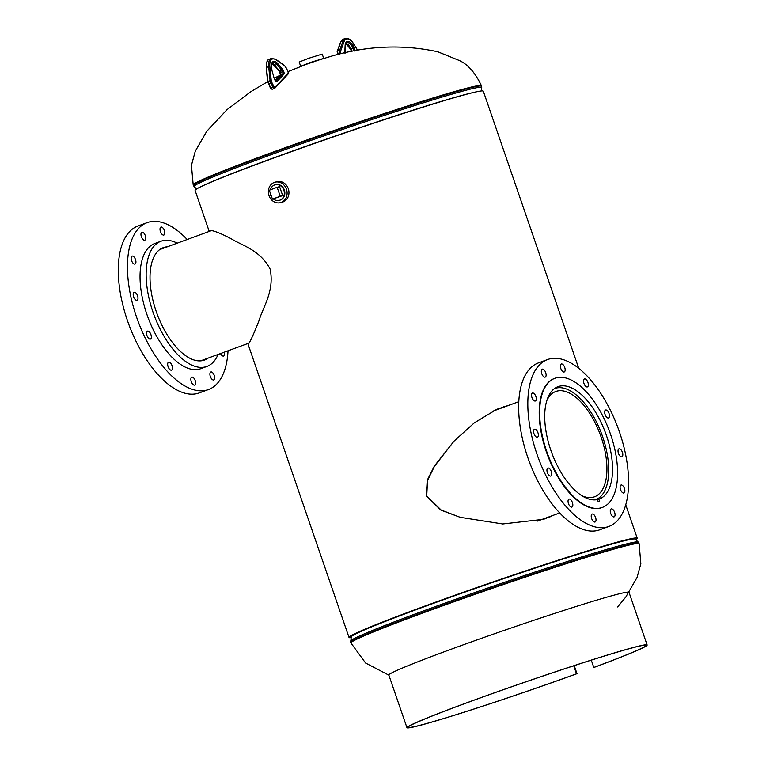 <?xml version="1.0" encoding="UTF-8"?>
<svg xmlns="http://www.w3.org/2000/svg" width="766" height="766" viewBox="0 0 766 766"><rect width="100%" height="100%" fill="white"/><g stroke="black" fill="none" stroke-linecap="round" stroke-linejoin="round"><path stroke-width="1.15" d="M210.64 230.394L210.076 230.489M209.377 231.37L209.683 230.719C211.943 229.867 219.114 232.529 231.188 238.724C241.721 245.484 259.856 249.639 270.13 269.077C274.678 291.137 263.016 306.936 259.301 319.91C253.967 333.497 250.396 341.435 248.596 343.723L247.82 343.532L349.028 637.465A152.415 5.611 161 0 0 351.125 637.676M510.769 404.62L496.751 409.322L474.25 422.909L454.027 441.139L434.485 466.245L427.552 480.406L426.729 495.928L441.13 510.022L460.356 517.366M454.027 441.139L434.332 466.101L427.227 480.272L426.269 496.004L440.919 510.127L460.251 517.337L502.783 523.973L543.611 519.319L553.99 515.03M509.438 405.109L496.416 409.475M504.698 406.325L503.798 406.698M548.734 517.49L553.215 515.317M635.186 539.178A150.289 5.534 161 0 0 635.234 538.91A150.289 5.534 161 0 0 423.464 606.691A150.289 5.534 161 0 0 351.029 636.776A150.289 5.534 161 0 0 351.24 636.958M578.713 368.255L483.317 91.192A152.415 5.611 161 0 0 268.56 159.931A152.415 5.611 161 0 0 195.1 190.437L209.214 231.428M635.713 539.685A152.415 5.611 161 0 0 637.235 538.22A152.415 5.611 161 0 0 422.478 606.959A152.415 5.611 161 0 0 349.028 637.465M307.089 63.894L321.404 59.145M279.58 200.261A8.043 7.057 -105.1 0 0 280.203 200.079A8.043 7.057 -105.1 0 0 284.856 193.377A8.043 7.057 -105.1 0 0 276.009 184.577A8.043 7.057 -105.1 0 0 275.387 184.74M280.5 202.645L282.338 202.147A10.58 9.288 -105.1 0 0 288.945 193.185A10.58 9.288 -105.1 0 0 276.813 181.714L274.975 182.212A10.58 9.288 -105.1 0 0 268.368 191.174A10.58 9.288 -105.1 0 0 280.5 202.645A10.58 9.288 -105.1 0 0 287.097 193.683A10.58 9.288 -105.1 0 0 274.975 182.212M300.732 66.297L310.201 62.525L323.654 58.398M300.665 66.269L299.209 62.027L308.736 58.273L322.218 54.099L323.683 58.35M301.919 65.838L322.429 58.771M273.299 198.921A8.043 7.057 -105.1 0 0 279.331 200.328A8.043 7.057 -105.1 0 0 279.868 200.156A8.043 7.057 -105.1 0 0 283.947 190.408A8.043 7.057 -105.1 0 0 275.128 184.798A8.043 7.057 -105.1 0 0 274.592 184.97A8.043 7.057 -105.1 0 0 270.388 189.805M270.111 192.419A8.043 7.057 -105.1 0 0 271.825 197.36M282.692 195.589L279.571 186.636L277.139 187.297L269.335 190.198L272.447 199.15L282.692 195.589L280.251 196.249L277.139 187.297M272.447 199.15L280.251 196.249M581.662 495.621A56.1 26.858 69.8 0 0 594.473 496.799A56.1 26.858 69.8 0 0 601.147 437.099A56.1 26.858 69.8 0 0 555.819 391.474A56.1 26.858 69.8 0 0 546.809 400.656M596.676 499.308A59.269 28.38 69.8 0 0 602.622 436.697A59.269 28.38 69.8 0 0 554.728 388.496A59.269 28.38 69.8 0 0 554.421 388.601L554.728 388.496M167.285 246.815A59.863 28.668 69.8 0 0 163.302 247.638A59.863 28.668 69.8 0 0 154.215 305.098A59.863 28.668 69.8 0 0 195.56 360.422A59.863 28.668 69.8 0 0 204.551 360.039A59.863 28.668 69.8 0 0 208.122 358.095M142.533 232.203A4.232 2.03 69.8 0 0 141.892 232.232A4.232 2.03 69.8 0 0 141.25 236.301A4.232 2.03 69.8 0 0 144.18 240.208A4.232 2.03 69.8 0 0 144.812 240.179A4.232 2.03 69.8 0 0 145.454 236.119A4.232 2.03 69.8 0 0 142.533 232.203M132.719 256.083A4.232 2.03 69.8 0 0 132.087 256.112A4.232 2.03 69.8 0 0 131.436 260.172A4.232 2.03 69.8 0 0 134.366 264.088A4.232 2.03 69.8 0 0 134.998 264.059A4.232 2.03 69.8 0 0 135.639 260A4.232 2.03 69.8 0 0 132.719 256.083M134.778 292.286A4.232 2.03 69.8 0 0 134.136 292.315A4.232 2.03 69.8 0 0 133.495 296.375A4.232 2.03 69.8 0 0 136.415 300.291A4.232 2.03 69.8 0 0 137.057 300.262A4.232 2.03 69.8 0 0 137.698 296.193A4.232 2.03 69.8 0 0 134.778 292.286M148.144 331.113A4.232 2.03 69.8 0 0 147.503 331.132A4.232 2.03 69.8 0 0 146.861 335.202A4.232 2.03 69.8 0 0 149.791 339.108A4.232 2.03 69.8 0 0 150.423 339.089A4.232 2.03 69.8 0 0 151.065 335.02A4.232 2.03 69.8 0 0 148.144 331.113M169.248 362.155A4.232 2.03 69.8 0 0 168.606 362.184A4.232 2.03 69.8 0 0 167.965 366.244A4.232 2.03 69.8 0 0 170.885 370.16A4.232 2.03 69.8 0 0 171.527 370.131A4.232 2.03 69.8 0 0 172.168 366.071A4.232 2.03 69.8 0 0 169.248 362.155M192.419 377.102A4.232 2.03 69.8 0 0 191.787 377.131A4.232 2.03 69.8 0 0 191.146 381.2A4.232 2.03 69.8 0 0 194.066 385.106A4.232 2.03 69.8 0 0 194.708 385.078A4.232 2.03 69.8 0 0 195.349 381.018A4.232 2.03 69.8 0 0 192.419 377.102M211.473 371.95A4.232 2.03 69.8 0 0 210.832 371.979A4.232 2.03 69.8 0 0 210.19 376.039A4.232 2.03 69.8 0 0 213.12 379.955A4.232 2.03 69.8 0 0 213.752 379.926A4.232 2.03 69.8 0 0 214.394 375.867A4.232 2.03 69.8 0 0 211.473 371.95M220.531 353.547A4.232 2.03 69.8 0 0 222.925 356.075A4.232 2.03 69.8 0 0 223.567 356.056A4.232 2.03 69.8 0 0 224.256 352.178M161.578 227.052A4.232 2.03 69.8 0 0 160.946 227.081A4.232 2.03 69.8 0 0 160.295 231.141A4.232 2.03 69.8 0 0 163.225 235.057A4.232 2.03 69.8 0 0 163.857 235.028A4.232 2.03 69.8 0 0 164.508 230.968A4.232 2.03 69.8 0 0 161.578 227.052M177.243 243.157A66.68 31.923 69.8 0 0 170.971 240.821A66.68 31.923 69.8 0 0 160.956 241.242L154.856 243.483A66.68 31.923 69.8 0 0 144.717 307.482A66.68 31.923 69.8 0 0 190.782 369.107A66.68 31.923 69.8 0 0 200.797 368.676L206.906 366.435A66.68 31.923 69.8 0 0 218.08 354.447M160.956 241.242A66.68 31.923 69.8 0 0 150.825 305.241A66.68 31.923 69.8 0 0 196.881 366.866A66.68 31.923 69.8 0 0 206.906 366.435M187.191 239.509A88.904 42.57 69.8 0 0 160.554 222.054A88.904 42.57 69.8 0 0 147.196 222.619L138.033 225.98A88.904 42.57 69.8 0 0 124.523 311.312A88.904 42.57 69.8 0 0 185.937 393.475A88.904 42.57 69.8 0 0 199.294 392.91L208.457 389.549A88.904 42.57 69.8 0 0 228.029 350.79M147.196 222.619A88.904 42.57 69.8 0 0 133.686 307.951A88.904 42.57 69.8 0 0 195.1 390.114A88.904 42.57 69.8 0 0 208.457 389.549M552.64 390.162A59.863 28.668 -110.2 0 1 558.012 386.658A59.863 28.668 -110.2 0 1 603.12 426.873A59.863 28.668 -110.2 0 1 604.633 495.545A59.863 28.668 -110.2 0 1 599.261 499.049A59.863 28.668 -110.2 0 1 554.153 458.834A59.863 28.668 -110.2 0 1 552.64 390.162M560.932 364.262A4.232 2.03 -110.2 0 1 561.315 364.013A4.232 2.03 -110.2 0 1 564.504 366.857A4.232 2.03 -110.2 0 1 564.609 371.711A4.232 2.03 -110.2 0 1 564.236 371.96A4.232 2.03 -110.2 0 1 561.047 369.116A4.232 2.03 -110.2 0 1 560.932 364.262M584.113 379.208A4.232 2.03 -110.2 0 1 584.496 378.959A4.232 2.03 -110.2 0 1 587.685 381.813A4.232 2.03 -110.2 0 1 587.79 386.667A4.232 2.03 -110.2 0 1 587.417 386.916A4.232 2.03 -110.2 0 1 584.219 384.072A4.232 2.03 -110.2 0 1 584.113 379.208M605.217 410.26A4.232 2.03 -110.2 0 1 605.6 410.011A4.232 2.03 -110.2 0 1 608.788 412.855A4.232 2.03 -110.2 0 1 608.893 417.709A4.232 2.03 -110.2 0 1 608.51 417.958A4.232 2.03 -110.2 0 1 605.322 415.115A4.232 2.03 -110.2 0 1 605.217 410.26M618.583 449.087A4.232 2.03 -110.2 0 1 618.966 448.838A4.232 2.03 -110.2 0 1 622.155 451.681A4.232 2.03 -110.2 0 1 622.26 456.536A4.232 2.03 -110.2 0 1 621.887 456.785A4.232 2.03 -110.2 0 1 618.689 453.941A4.232 2.03 -110.2 0 1 618.583 449.087M620.642 485.28A4.232 2.03 -110.2 0 1 621.015 485.041A4.232 2.03 -110.2 0 1 624.213 487.885A4.232 2.03 -110.2 0 1 624.319 492.739A4.232 2.03 -110.2 0 1 623.936 492.988A4.232 2.03 -110.2 0 1 620.747 490.144A4.232 2.03 -110.2 0 1 620.642 485.28M610.828 509.16A4.232 2.03 -110.2 0 1 611.211 508.911A4.232 2.03 -110.2 0 1 614.399 511.755A4.232 2.03 -110.2 0 1 614.504 516.61A4.232 2.03 -110.2 0 1 614.121 516.858A4.232 2.03 -110.2 0 1 610.933 514.015A4.232 2.03 -110.2 0 1 610.828 509.16M591.783 514.312A4.232 2.03 -110.2 0 1 592.156 514.063A4.232 2.03 -110.2 0 1 595.354 516.906A4.232 2.03 -110.2 0 1 595.46 521.77A4.232 2.03 -110.2 0 1 595.077 522.01A4.232 2.03 -110.2 0 1 591.888 519.166A4.232 2.03 -110.2 0 1 591.783 514.312M568.602 499.365A4.232 2.03 -110.2 0 1 568.985 499.116A4.232 2.03 -110.2 0 1 572.173 501.96A4.232 2.03 -110.2 0 1 572.279 506.814A4.232 2.03 -110.2 0 1 571.896 507.063A4.232 2.03 -110.2 0 1 568.707 504.22A4.232 2.03 -110.2 0 1 568.602 499.365M547.498 468.313A4.232 2.03 -110.2 0 1 547.882 468.064A4.232 2.03 -110.2 0 1 551.07 470.918A4.232 2.03 -110.2 0 1 551.175 475.772A4.232 2.03 -110.2 0 1 550.792 476.021A4.232 2.03 -110.2 0 1 547.604 473.177A4.232 2.03 -110.2 0 1 547.498 468.313M534.132 429.487A4.232 2.03 -110.2 0 1 534.515 429.247A4.232 2.03 -110.2 0 1 537.703 432.091A4.232 2.03 -110.2 0 1 537.809 436.946A4.232 2.03 -110.2 0 1 537.426 437.195A4.232 2.03 -110.2 0 1 534.237 434.351A4.232 2.03 -110.2 0 1 534.132 429.487M532.073 393.293A4.232 2.03 -110.2 0 1 532.456 393.044A4.232 2.03 -110.2 0 1 535.645 395.888A4.232 2.03 -110.2 0 1 535.75 400.742A4.232 2.03 -110.2 0 1 535.377 400.991A4.232 2.03 -110.2 0 1 532.188 398.148A4.232 2.03 -110.2 0 1 532.073 393.293M541.888 369.413A4.232 2.03 -110.2 0 1 542.271 369.164A4.232 2.03 -110.2 0 1 545.459 372.008A4.232 2.03 -110.2 0 1 545.564 376.872A4.232 2.03 -110.2 0 1 545.181 377.121A4.232 2.03 -110.2 0 1 541.993 374.268A4.232 2.03 -110.2 0 1 541.888 369.413M616.802 521.273A88.904 42.57 -110.2 0 1 608.826 526.481A88.904 42.57 -110.2 0 1 541.83 466.743A88.904 42.57 -110.2 0 1 539.59 364.76A88.904 42.57 -110.2 0 1 547.566 359.551A88.904 42.57 -110.2 0 1 614.562 419.28A88.904 42.57 -110.2 0 1 616.802 521.273M608.826 526.481L599.663 529.842A88.904 42.57 -110.2 0 1 532.676 470.104A88.904 42.57 -110.2 0 1 530.426 368.12A88.904 42.57 -110.2 0 1 538.412 362.912L547.566 359.551M608.51 503.415A68.796 32.938 -110.2 0 1 602.335 507.437A68.796 32.938 -110.2 0 1 550.495 461.218A68.796 32.938 -110.2 0 1 548.762 382.301A68.796 32.938 -110.2 0 1 554.929 378.27A68.796 32.938 -110.2 0 1 606.768 424.488A68.796 32.938 -110.2 0 1 608.51 503.415M602.114 507.513A68.796 32.938 -110.2 0 1 601.894 507.599A68.796 32.938 -110.2 0 1 550.055 461.381A68.796 32.938 -110.2 0 1 548.322 382.454A68.796 32.938 -110.2 0 1 554.498 378.433A68.796 32.938 -110.2 0 1 554.718 378.347M597.92 498.858A1.589 0.756 69.8 0 0 597.882 498.867A1.589 0.756 69.8 0 0 597.71 500.591A1.589 0.756 69.8 0 0 598.945 501.854A1.589 0.756 69.8 0 0 598.983 501.845A1.589 0.756 69.8 0 0 599.156 500.131A1.589 0.756 69.8 0 0 597.92 498.858M591.275 660.139L593.803 667.454A125.787 4.634 161 0 0 645.987 645.393A125.787 4.634 161 0 0 630.724 648.304A125.787 4.634 161 0 0 496.186 692.234A125.787 4.634 161 0 0 408.115 727.307A125.787 4.634 161 0 0 423.378 724.397A125.787 4.634 161 0 0 576.52 673.802L573.763 665.788M406.966 727.7L388.831 675.047A127.012 4.682 -19 0 1 477.754 639.639A127.012 4.682 -19 0 1 613.604 595.287A127.012 4.682 -19 0 1 629.01 592.348L647.136 645.001A127.012 4.682 161 0 0 631.73 647.931A127.012 4.682 161 0 0 495.88 692.282A127.012 4.682 161 0 0 406.966 727.7A127.012 4.682 161 0 0 422.372 724.76A127.012 4.682 161 0 0 576.999 673.678L574.232 665.635M593.803 667.454L594.445 667.272A127.012 4.682 161 0 0 647.136 645.001M576.52 673.802L576.999 673.678M313.189 61.749L331.314 56.215C367.287 45.692 402.763 44.208 437.75 51.772L459.006 60.38C467.758 64.21 475.226 72.646 481.421 85.696A152.415 5.611 161 0 0 462.932 89.22A152.415 5.611 161 0 0 299.918 142.438A152.415 5.611 161 0 0 193.204 184.932L191.443 165.332L195.282 151.189L206.734 131.321L227.081 109.615L250.875 91.671L267.621 81.684M474.307 92.303A150.146 5.534 161 0 0 462.865 95.156A150.146 5.534 161 0 0 323.022 140.283A150.146 5.534 161 0 0 202.875 185.755M481.728 87.573A152.108 5.601 161 0 0 463.258 90.982A152.108 5.601 161 0 0 299.228 144.573A152.108 5.601 161 0 0 194.124 186.607L193.386 185.458A152.415 5.611 161 0 1 300.09 142.955A152.415 5.611 161 0 1 463.104 89.737A152.415 5.611 161 0 1 481.603 86.213L481.211 90.982M388.869 675.152L365.602 663.03L350.924 642.961A152.415 5.611 -19 0 1 457.628 600.467A152.415 5.611 -19 0 1 620.642 547.25A152.415 5.611 -19 0 1 639.131 543.726L640.845 563.709L637.044 577.497L625.793 597.078L617.616 606.959M635.043 539.005L635.119 539.12A150.146 5.534 -19 0 0 616.965 542.682A150.146 5.534 -19 0 0 457.695 594.646A150.146 5.534 -19 0 0 351.249 636.862L351.23 636.728A150.079 5.525 -19 0 1 456.306 594.876A150.079 5.525 -19 0 1 616.831 542.472A150.079 5.525 -19 0 1 635.043 539.005L634.947 538.699M350.617 641.085A152.108 5.601 -19 0 1 458.461 598.303A152.108 5.601 -19 0 1 619.818 545.66A152.108 5.601 -19 0 1 638.212 542.05L638.959 543.199A152.415 5.611 -19 0 0 620.46 546.723A152.415 5.611 -19 0 0 457.446 599.95A152.415 5.611 -19 0 0 350.742 642.444L351.249 636.862M266.367 67.848L267.947 81.014A4.232 2.03 69.8 0 0 268.809 83.906L270.886 88.033L272.983 87.267L270.896 83.13A4.232 2.03 -110.2 0 1 270.044 80.248L268.684 66.565A12.696 6.08 -110.2 0 1 271.403 58.455L269.316 59.231A12.696 6.08 69.8 0 0 266.587 67.331L269.852 66.565L271.212 80.248A3.39 1.618 69.8 0 0 271.901 82.556L273.979 86.682A1.273 0.613 69.8 0 0 274.994 87.314L288.188 73.21A1.273 0.613 69.8 0 0 288.083 71.621L285.996 67.485A3.39 1.618 69.8 0 0 284.693 65.838L276.133 59.853A11.854 5.678 69.8 0 0 269.852 66.565M270.494 87.966L270.886 88.033A2.116 1.015 69.8 0 0 272.37 89.22A2.116 1.015 69.8 0 0 272.572 89.076M274.994 87.314A0.843 0.718 -136.9 0 1 274.668 88.31A2.116 1.015 -110.2 0 1 274.467 88.444A2.116 1.015 -110.2 0 1 272.983 87.267L273.979 86.682M268.406 83.839L271.901 82.556M267.727 81.531L271.212 80.248M283.803 74.302L277.024 81.56A2.432 1.168 -110.2 0 1 275.08 80.353L274.525 79.252A2.432 1.168 -110.2 0 1 274.18 78.352L271.901 70.242A9.182 4.395 -110.2 0 1 272.437 62.094A9.182 4.395 -110.2 0 1 277.924 63.789L282.558 69.39A2.432 1.168 -110.2 0 1 283.047 70.146L283.602 71.257A2.432 1.168 -110.2 0 1 283.803 74.302A0.843 0.718 -136.9 0 0 282.74 73.823A1.589 0.756 69.8 0 0 282.606 71.832L282.041 70.721A1.589 0.756 69.8 0 0 281.725 70.233L277.101 64.631A8.34 3.993 69.8 0 0 272.907 62.553C271.384 63.233 271.087 65.799 272.016 70.261L271.901 70.242M272.093 63.272A8.34 3.993 -110.2 0 1 275.004 65.397L277.924 63.789M274.439 65.072L279.638 70.999L282.558 69.39M279.073 70.673L279.638 70.999A1.589 0.756 -110.2 0 1 279.954 71.497L283.047 70.146M272.026 63.387L280.509 72.598L283.602 71.257M280.117 72.531L280.509 72.598A1.589 0.756 -110.2 0 1 280.643 74.589L282.74 73.823L275.827 81.119M275.185 80.325L280.394 74.752A0.843 0.718 -136.9 0 1 280.643 74.589L275.224 80.382M275.875 81.139A1.589 0.756 69.8 0 0 275.952 81.072A0.843 0.718 -136.9 0 1 277.024 81.56M280.394 74.762L279.552 71.429M271.93 70.348L274.18 78.352M274.209 78.467L274.525 79.252M274.448 79.099L275.08 80.353M275.004 80.21L275.798 81.177M284.693 65.838A0.843 0.613 -55 0 0 284.483 65.407L275.923 59.413L271.403 58.455M287.863 74.206A0.843 0.718 -136.9 0 0 288.188 73.21M339.845 54.051L339.606 52.806L337.509 53.582L337.701 54.568M357.607 50.412L353.566 43.921A11.854 5.678 69.8 0 0 344.125 41.46L340.793 50.661A3.39 1.618 69.8 0 0 340.755 52.672L339.606 52.806A4.232 2.03 -110.2 0 1 339.654 50.297L337.567 51.063A4.232 2.03 69.8 0 0 337.509 53.582L337.212 51.399A0.843 0.642 19.9 0 1 337.567 51.063L340.889 41.862A12.696 6.08 69.8 0 1 343.139 39.258L345.236 38.482A12.696 6.08 -110.2 0 0 342.976 41.086L340.889 41.862A0.843 0.642 19.9 0 0 340.535 42.197L343.139 39.258M340.793 50.661A0.843 0.642 19.9 0 0 339.654 50.297L342.976 41.086A0.843 0.642 -160.1 0 1 344.125 41.46M344.805 52.911A2.432 1.168 -110.2 0 1 344.805 52.557L345.121 45.615A9.182 4.395 -110.2 0 1 348.607 41.488A9.182 4.395 -110.2 0 1 354.179 47.98L355.338 50.805M340.755 52.672L340.975 53.783M354.189 51.016L353.126 48.43L351.029 49.196L351.948 51.437M345.926 43.298A8.34 3.993 -110.2 0 1 351.029 49.196L350.694 49.254M354.179 47.98L353.126 48.43A8.34 3.993 69.8 0 0 346.739 42.58C346.5 41.843 346.002 42.953 345.265 45.903A0.843 0.488 2.6 0 1 345.093 46.19M345.121 45.615A0.843 0.488 2.6 0 1 345.265 45.903L345.006 53.505M337.26 53.955L337.289 54.664M337.308 51.944A0.843 0.642 19.9 0 1 337.212 51.399L340.535 42.197M625.726 504.775L637.235 538.22M481.421 85.696L481.603 86.213M274.238 78.18L279.762 75.432M288.16 71.535L311.034 62.486M193.204 184.932L193.386 185.458M196.623 188.972L194.124 186.607M350.924 642.961L350.742 642.444M639.131 543.726L638.959 543.199M635.119 539.12L638.212 542.05M279.331 200.328L279.839 200.194M275.128 184.798L275.636 184.663M200.577 360.872L249.218 343.015M159.73 249.582L211.761 230.489M518.831 401.662L492.528 411.313M559.668 512.952L537.56 521.062M595.086 499.892L597.882 498.867M269.316 59.231C267.277 59.518 266.242 62.333 266.223 67.676L267.573 81.359L270.436 88.09L272.37 89.22L274.917 88.147L288.102 74.043L288.14 71.497L284.483 65.407M351.508 51.523L350.608 49.321L345.859 43.413M357.741 50.393L353.586 43.729C350.933 39.545 348.157 37.802 345.236 38.482"/></g></svg>
